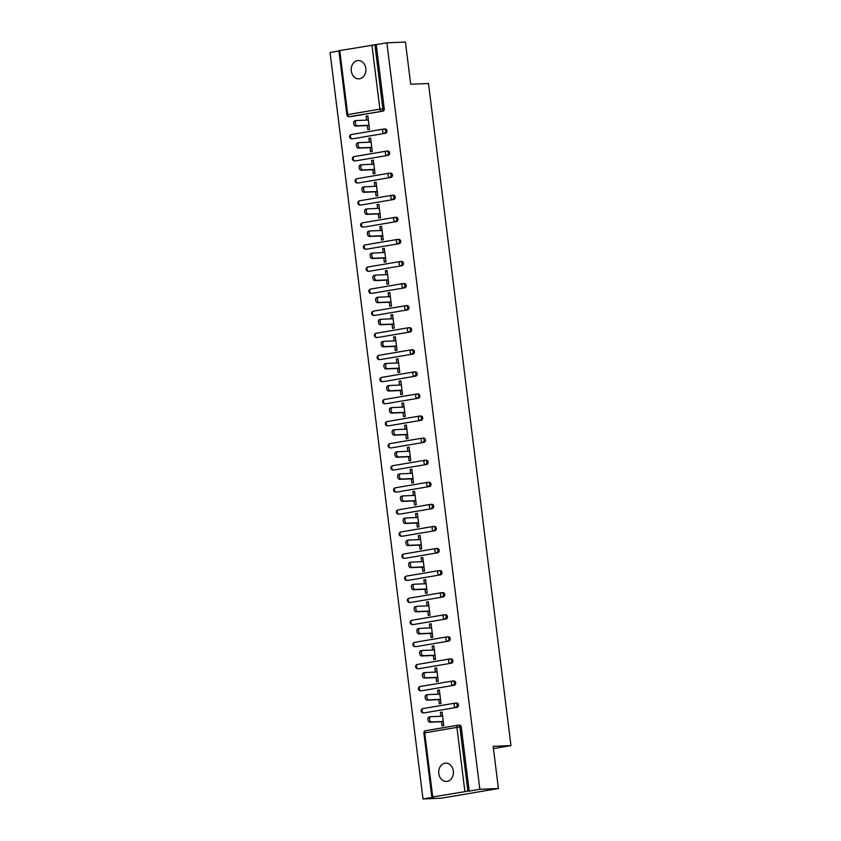 <?xml version="1.0" encoding="UTF-8"?>
<svg xmlns="http://www.w3.org/2000/svg" width="841" height="841" viewBox="0 0 841 841"><rect width="100%" height="100%" fill="white"/><g stroke="black" fill="none" stroke-linecap="round" stroke-linejoin="round"><path stroke-width="1.26" d="M351.286 70.938A9.146 7.359 -92.4 0 0 358.939 78.833A9.146 7.359 -92.4 0 0 365.835 68.468A9.146 7.359 -92.4 0 0 358.182 60.563A9.146 7.359 -92.4 0 0 351.286 70.938M438.802 773.531A9.146 7.359 -92.4 0 0 446.455 781.426A9.146 7.359 -92.4 0 0 453.352 771.06A9.146 7.359 -92.4 0 0 445.688 763.155A9.146 7.359 -92.4 0 0 438.802 773.531M339.743 50.492L347.732 114.607L346.87 114.828L338.891 50.712L386.881 42.828L405.436 42.05L410.692 84.226L428.49 83.49L510.96 745.599L493.162 746.345L498.419 788.522L441.578 798.172L423.012 798.95L433.641 797.142L431.864 797.173L423.875 733.058L424.737 732.847L432.726 796.963L431.864 797.173M338.923 50.975L330.04 52.478L423.012 798.95M493.446 748.574L510.96 745.599M458.261 725.194L459.27 725.152A2.145 1.724 87.6 0 1 461.236 726.981L459.88 727.034L467.869 791.16L432.726 796.963M461.236 726.981L469.225 791.097L479.854 789.289L498.419 788.522M467.869 791.16L469.225 791.097M386.881 42.828L479.854 789.289M442.114 712.316L440.379 712.39L442.093 712.096L443.764 725.541L442.061 725.836L441.546 721.725M440.379 712.39L440.863 716.269M376.242 44.626L384.232 108.741A2.145 1.724 87.6 0 1 382.792 111.159L350.623 116.626A2.145 1.724 87.6 0 1 350.266 116.636M384.011 129.03L385.01 128.988A2.145 1.724 87.6 0 1 385.546 133.235L353.367 138.702A2.145 1.724 87.6 0 1 353.02 138.723M386.755 151.117L387.764 151.075A2.145 1.724 87.6 0 1 388.29 155.322L356.121 160.789A2.145 1.724 87.6 0 1 355.775 160.799M389.509 173.193L390.518 173.151A2.145 1.724 87.6 0 1 391.044 177.398L358.876 182.865A2.145 1.724 87.6 0 1 358.518 182.875M392.263 195.27L393.262 195.228A2.145 1.724 87.6 0 1 393.798 199.475L361.619 204.941A2.145 1.724 87.6 0 1 361.273 204.962M395.007 217.356L396.016 217.314A2.145 1.724 87.6 0 1 396.542 221.561L364.374 227.028A2.145 1.724 87.6 0 1 364.016 227.038M397.761 239.433L398.76 239.391A2.145 1.724 87.6 0 1 399.296 243.638L367.118 249.104A2.145 1.724 87.6 0 1 366.771 249.115M400.505 261.509L401.514 261.467A2.145 1.724 87.6 0 1 402.04 265.714L369.872 271.18A2.145 1.724 87.6 0 1 369.525 271.201M403.26 283.596L404.269 283.554A2.145 1.724 87.6 0 1 404.794 287.801L372.626 293.267A2.145 1.724 87.6 0 1 372.269 293.278M406.014 305.672L407.012 305.63A2.145 1.724 87.6 0 1 407.549 309.877L375.37 315.343A2.145 1.724 87.6 0 1 375.023 315.354M408.758 327.748L409.767 327.717A2.145 1.724 87.6 0 1 410.292 331.953L378.124 337.42A2.145 1.724 87.6 0 1 377.777 337.441M411.512 349.835L412.521 349.793A2.145 1.724 87.6 0 1 413.047 354.04L380.878 359.506A2.145 1.724 87.6 0 1 380.521 359.517M414.266 371.911L415.265 371.869A2.145 1.724 87.6 0 1 415.79 376.116L383.622 381.583A2.145 1.724 87.6 0 1 383.275 381.593M417.01 393.998L418.019 393.956A2.145 1.724 87.6 0 1 418.545 398.192L386.376 403.659A2.145 1.724 87.6 0 1 386.019 403.68M419.764 416.074L420.763 416.032A2.145 1.724 87.6 0 1 421.299 420.279L389.12 425.746A2.145 1.724 87.6 0 1 388.773 425.756M422.508 438.15L423.517 438.108A2.145 1.724 87.6 0 1 424.043 442.355L391.874 447.822A2.145 1.724 87.6 0 1 391.528 447.832M425.262 460.237L426.271 460.195A2.145 1.724 87.6 0 1 426.797 464.432L394.629 469.898A2.145 1.724 87.6 0 1 394.271 469.919M428.016 482.314L429.015 482.271A2.145 1.724 87.6 0 1 429.551 486.519L397.373 491.985A2.145 1.724 87.6 0 1 397.026 491.996M430.76 504.39L431.769 504.348A2.145 1.724 87.6 0 1 432.295 508.595L400.127 514.061A2.145 1.724 87.6 0 1 399.769 514.082M433.514 526.477L434.513 526.434A2.145 1.724 87.6 0 1 435.049 530.671L402.871 536.138A2.145 1.724 87.6 0 1 402.524 536.159M436.258 548.553L437.267 548.511A2.145 1.724 87.6 0 1 437.793 552.758L405.625 558.224A2.145 1.724 87.6 0 1 405.278 558.235M439.013 570.629L440.022 570.587A2.145 1.724 87.6 0 1 440.547 574.834L408.379 580.301A2.145 1.724 87.6 0 1 408.022 580.322M441.767 592.716L442.765 592.674A2.145 1.724 87.6 0 1 443.302 596.921L411.123 602.377A2.145 1.724 87.6 0 1 410.776 602.398M444.511 614.792L445.52 614.75A2.145 1.724 87.6 0 1 446.045 618.997L413.877 624.464A2.145 1.724 87.6 0 1 413.52 624.474M447.265 636.868L448.264 636.826A2.145 1.724 87.6 0 1 448.8 641.073L416.621 646.54A2.145 1.724 87.6 0 1 416.274 646.561M450.019 658.955L451.018 658.913A2.145 1.724 87.6 0 1 451.543 663.16L419.375 668.627A2.145 1.724 87.6 0 1 419.028 668.637M452.763 681.031L453.772 680.989A2.145 1.724 87.6 0 1 454.298 685.236L422.129 690.703A2.145 1.724 87.6 0 1 421.772 690.713M455.517 703.108L456.516 703.065A2.145 1.724 87.6 0 1 457.052 707.313L424.873 712.779A2.145 1.724 87.6 0 1 424.526 712.8M438.792 699.649L439.307 703.749L441.01 703.465L439.338 690.019L437.635 690.303L438.119 694.193M436.048 677.573L436.553 681.673L438.266 681.378L436.584 667.933L434.881 668.227L435.365 672.117M433.294 655.486L433.809 659.596L435.512 659.302L433.84 645.856L432.137 646.151L432.621 650.03M430.55 633.41L431.055 637.51L432.758 637.226L431.086 623.78L429.383 624.064L429.867 627.954M427.796 611.333L428.311 615.433L430.014 615.139L428.342 601.693L426.629 601.988L427.112 605.877M425.041 589.247L425.557 593.357L427.26 593.063L425.588 579.617L423.885 579.912L424.369 583.791M422.298 567.17L422.802 571.27L424.516 570.986L422.834 557.541L421.131 557.825L421.614 561.714M419.543 545.094L420.058 549.194L421.762 548.9L420.09 535.454L418.376 535.749L418.871 539.638M416.8 523.007L417.304 527.118L419.007 526.823L417.336 513.378L415.633 513.672L416.116 517.551M414.045 500.931L414.56 505.031L416.263 504.747L414.581 491.302L412.878 491.586L413.362 495.475M411.291 478.855L411.806 482.955L413.509 482.66L411.838 469.215L410.135 469.509L410.618 473.399M408.547 456.768L409.052 460.879L410.765 460.584L409.083 447.139L407.38 447.433L407.864 451.312M405.793 434.692L406.308 438.792L408.011 438.508L406.34 425.062L404.626 425.346L405.11 429.236M403.039 412.605L403.554 416.715L405.257 416.421L403.585 402.976L401.882 403.27L402.366 407.16M400.295 390.529L400.81 394.639L402.513 394.345L400.831 380.899L399.128 381.194L399.612 385.073M397.541 368.453L398.056 372.552L399.759 372.269L398.087 358.823L396.384 359.107L396.868 362.997M394.797 346.366L395.302 350.476L397.005 350.182L395.333 336.736L393.63 337.031L394.114 340.92M392.043 324.29L392.558 328.4L394.261 328.106L392.589 314.66L390.876 314.955L391.359 318.834M389.288 302.213L389.804 306.313L391.507 306.029L389.835 292.584L388.132 292.868L388.616 296.757M386.545 280.127L387.049 284.237L388.763 283.943L387.081 270.497L385.378 270.791L385.861 274.681M383.79 258.05L384.305 262.161L386.008 261.866L384.337 248.421L382.634 248.705L383.118 252.594M381.047 235.974L381.551 240.074L383.254 239.79L381.583 226.345L379.88 226.628L380.363 230.518M378.292 213.887L378.807 217.998L380.51 217.703L378.839 204.258L377.125 204.552L377.609 208.442M375.538 191.811L376.053 195.921L377.756 195.627L376.085 182.182L374.382 182.465L374.865 186.355M372.794 169.735L373.299 173.835L375.012 173.551L373.33 160.105L371.627 160.389L372.111 164.279M370.04 147.648L370.555 151.758L372.258 151.464L370.587 138.019L368.873 138.313L369.367 142.203M367.296 125.572L367.801 129.672L369.504 129.388L367.832 115.942L366.129 116.226L366.613 120.116M437.635 690.303L439.37 690.23M434.881 668.227L436.616 668.153M432.137 646.151L433.861 646.077M429.383 624.064L431.118 623.99M426.629 601.988L428.363 601.914M423.885 579.912L425.609 579.838M421.131 557.825L422.865 557.751M418.376 535.749L420.111 535.675M415.633 513.672L417.367 513.599M412.878 491.586L414.613 491.512M410.135 469.509L411.859 469.436M407.38 447.433L409.115 447.359M404.626 425.346L406.361 425.273M401.882 403.27L403.617 403.196M399.128 381.194L400.863 381.12M396.384 359.107L398.108 359.033M393.63 337.031L395.365 336.957M390.876 314.955L392.61 314.881M388.132 292.868L389.867 292.794M385.378 270.791L387.112 270.718M382.634 248.705L384.358 248.642M379.88 226.628L381.614 226.555M377.125 204.552L378.86 204.479M374.382 182.465L376.106 182.402M371.627 160.389L373.362 160.316M368.873 138.313L370.608 138.239M366.129 116.226L367.864 116.163M442.597 716.206L430.855 716.69A2.639 1.566 80.4 0 0 430.739 716.7A2.639 1.566 80.4 0 0 429.635 719.476A2.639 1.566 80.4 0 0 431.517 721.925L443.249 721.441M431.517 721.925L429.804 722.219A2.639 1.566 -99.6 0 1 427.922 719.759A2.639 1.566 -99.6 0 1 429.036 716.995A2.639 1.566 -99.6 0 1 429.152 716.984L430.634 716.732M429.804 722.219L443.281 721.652M439.854 694.119L428.111 694.613A2.639 1.566 80.4 0 0 427.995 694.624A2.639 1.566 80.4 0 0 426.881 697.389A2.639 1.566 80.4 0 0 428.763 699.849L440.505 699.355M428.763 699.849L427.06 700.143A2.639 1.566 -99.6 0 1 425.178 697.683A2.639 1.566 -99.6 0 1 426.292 694.918A2.639 1.566 -99.6 0 1 426.408 694.897L427.88 694.655M427.06 700.143L440.526 699.575M437.099 672.043L425.357 672.527A2.639 1.566 80.4 0 0 425.241 672.548A2.639 1.566 80.4 0 0 424.127 675.312A2.639 1.566 80.4 0 0 426.009 677.772L437.751 677.278M426.009 677.772L424.306 678.056A2.639 1.566 -99.6 0 1 422.424 675.607A2.639 1.566 -99.6 0 1 423.538 672.832A2.639 1.566 -99.6 0 1 423.654 672.821L425.125 672.569M424.306 678.056L437.783 677.499M434.345 649.967L422.613 650.45A2.639 1.566 80.4 0 0 422.497 650.461A2.639 1.566 80.4 0 0 421.383 653.236A2.639 1.566 80.4 0 0 423.265 655.686L434.997 655.202M423.265 655.686L421.562 655.98A2.639 1.566 -99.6 0 1 419.68 653.52A2.639 1.566 -99.6 0 1 420.784 650.755A2.639 1.566 -99.6 0 1 420.899 650.745L422.382 650.492M421.562 655.98L435.028 655.412M431.601 627.88L419.859 628.374A2.639 1.566 80.4 0 0 419.743 628.385A2.639 1.566 80.4 0 0 418.629 631.149A2.639 1.566 80.4 0 0 420.511 633.609L432.253 633.115M420.511 633.609L418.807 633.893A2.639 1.566 -99.6 0 1 416.926 631.444A2.639 1.566 -99.6 0 1 418.04 628.669A2.639 1.566 -99.6 0 1 418.156 628.658L419.627 628.406M418.807 633.893L432.274 633.336M428.847 605.804L417.104 606.287A2.639 1.566 80.4 0 0 416.989 606.308A2.639 1.566 80.4 0 0 415.885 609.073A2.639 1.566 80.4 0 0 417.756 611.533L429.499 611.039M417.756 611.533L416.053 611.817A2.639 1.566 -99.6 0 1 414.171 609.368A2.639 1.566 -99.6 0 1 415.286 606.592A2.639 1.566 -99.6 0 1 415.401 606.582L416.873 606.329M416.053 611.817L429.53 611.26M426.103 583.728L414.361 584.211A2.639 1.566 80.4 0 0 414.245 584.222A2.639 1.566 80.4 0 0 413.131 586.997A2.639 1.566 80.4 0 0 415.012 589.446L426.755 588.963M415.012 589.446L413.309 589.741A2.639 1.566 -99.6 0 1 411.428 587.281A2.639 1.566 -99.6 0 1 412.542 584.516A2.639 1.566 -99.6 0 1 412.658 584.506L414.129 584.253M413.309 589.741L426.776 589.173M423.349 561.641L411.606 562.135A2.639 1.566 80.4 0 0 411.491 562.145A2.639 1.566 80.4 0 0 410.376 564.91A2.639 1.566 80.4 0 0 412.258 567.37L424.001 566.876M412.258 567.37L410.555 567.654A2.639 1.566 -99.6 0 1 408.673 565.205A2.639 1.566 -99.6 0 1 409.788 562.429A2.639 1.566 -99.6 0 1 409.903 562.419L411.375 562.166M410.555 567.654L424.032 567.097M420.595 539.565L408.863 540.048A2.639 1.566 80.4 0 0 408.747 540.069A2.639 1.566 80.4 0 0 407.633 542.834A2.639 1.566 80.4 0 0 409.514 545.294L421.246 544.8M409.514 545.294L407.801 545.578A2.639 1.566 -99.6 0 1 405.93 543.128A2.639 1.566 -99.6 0 1 407.033 540.353A2.639 1.566 -99.6 0 1 407.149 540.342L408.631 540.09M407.801 545.578L421.278 545.021M417.851 517.478L406.108 517.972A2.639 1.566 80.4 0 0 405.993 517.982A2.639 1.566 80.4 0 0 404.878 520.758A2.639 1.566 80.4 0 0 406.76 523.207L418.503 522.724M406.76 523.207L405.057 523.501A2.639 1.566 -99.6 0 1 403.175 521.042A2.639 1.566 -99.6 0 1 404.29 518.277A2.639 1.566 -99.6 0 1 404.405 518.266L405.877 518.014M405.057 523.501L418.524 522.934M415.097 495.402L403.354 495.896A2.639 1.566 80.4 0 0 403.238 495.906A2.639 1.566 80.4 0 0 402.135 498.671A2.639 1.566 80.4 0 0 404.006 501.131L415.748 500.637M404.006 501.131L402.303 501.415A2.639 1.566 -99.6 0 1 400.421 498.965A2.639 1.566 -99.6 0 1 401.535 496.19A2.639 1.566 -99.6 0 1 401.651 496.179L403.123 495.927M402.303 501.415L415.78 500.858M412.342 473.325L400.61 473.809A2.639 1.566 80.4 0 0 400.495 473.83A2.639 1.566 80.4 0 0 399.38 476.595A2.639 1.566 80.4 0 0 401.262 479.055L413.005 478.561M401.262 479.055L399.559 479.338A2.639 1.566 -99.6 0 1 397.677 476.889A2.639 1.566 -99.6 0 1 398.781 474.114A2.639 1.566 -99.6 0 1 398.907 474.103L400.379 473.851M399.559 479.338L413.026 478.781M409.599 451.239L397.856 451.733A2.639 1.566 80.4 0 0 397.74 451.743A2.639 1.566 80.4 0 0 396.626 454.518A2.639 1.566 80.4 0 0 398.508 456.968L410.25 456.484M398.508 456.968L396.805 457.262A2.639 1.566 -99.6 0 1 394.923 454.802A2.639 1.566 -99.6 0 1 396.037 452.038A2.639 1.566 -99.6 0 1 396.153 452.027L397.625 451.775M396.805 457.262L410.271 456.695M406.844 429.162L395.112 429.656A2.639 1.566 80.4 0 0 394.986 429.667A2.639 1.566 80.4 0 0 393.882 432.432A2.639 1.566 80.4 0 0 395.764 434.892L407.496 434.398M395.764 434.892L394.051 435.175A2.639 1.566 -99.6 0 1 392.169 432.726A2.639 1.566 -99.6 0 1 393.283 429.951A2.639 1.566 -99.6 0 1 393.399 429.94L394.881 429.688M394.051 435.175L407.528 434.618M404.101 407.086L392.358 407.57A2.639 1.566 80.4 0 0 392.242 407.591A2.639 1.566 80.4 0 0 391.128 410.355A2.639 1.566 80.4 0 0 393.01 412.805L404.752 412.321M393.01 412.805L391.307 413.099A2.639 1.566 -99.6 0 1 389.425 410.65A2.639 1.566 -99.6 0 1 390.539 407.874A2.639 1.566 -99.6 0 1 390.655 407.864L392.127 407.612M391.307 413.099L404.773 412.542M401.346 384.999L389.604 385.493A2.639 1.566 80.4 0 0 389.488 385.504A2.639 1.566 80.4 0 0 388.374 388.279A2.639 1.566 80.4 0 0 390.256 390.729L401.998 390.245M390.256 390.729L388.553 391.023A2.639 1.566 -99.6 0 1 386.671 388.563A2.639 1.566 -99.6 0 1 387.785 385.798A2.639 1.566 -99.6 0 1 387.901 385.788L389.372 385.535M388.553 391.023L402.03 390.455M398.592 362.923L386.86 363.417A2.639 1.566 80.4 0 0 386.744 363.428A2.639 1.566 80.4 0 0 385.63 366.192A2.639 1.566 80.4 0 0 387.512 368.652L399.244 368.158M387.512 368.652L385.809 368.936A2.639 1.566 -99.6 0 1 383.927 366.487A2.639 1.566 -99.6 0 1 385.031 363.711A2.639 1.566 -99.6 0 1 385.157 363.701L386.629 363.449M385.809 368.936L399.275 368.379M395.848 340.847L384.106 341.33A2.639 1.566 80.4 0 0 383.99 341.341A2.639 1.566 80.4 0 0 382.876 344.116A2.639 1.566 80.4 0 0 384.757 346.566L396.5 346.082M384.757 346.566L383.054 346.86A2.639 1.566 -99.6 0 1 381.173 344.411A2.639 1.566 -99.6 0 1 382.287 341.635A2.639 1.566 -99.6 0 1 382.403 341.625L383.874 341.372M383.054 346.86L396.521 346.303M393.094 318.76L381.351 319.254A2.639 1.566 80.4 0 0 381.236 319.265A2.639 1.566 80.4 0 0 380.132 322.04A2.639 1.566 80.4 0 0 382.014 324.489L393.746 324.006M382.014 324.489L380.3 324.784A2.639 1.566 -99.6 0 1 378.418 322.324A2.639 1.566 -99.6 0 1 379.533 319.559A2.639 1.566 -99.6 0 1 379.648 319.548L381.131 319.296M380.3 324.784L393.777 324.216M390.35 296.684L378.608 297.178A2.639 1.566 80.4 0 0 378.492 297.188A2.639 1.566 80.4 0 0 377.378 299.953A2.639 1.566 80.4 0 0 379.259 302.413L391.002 301.919M379.259 302.413L377.556 302.697A2.639 1.566 -99.6 0 1 375.675 300.248A2.639 1.566 -99.6 0 1 376.789 297.472A2.639 1.566 -99.6 0 1 376.905 297.462L378.376 297.209M377.556 302.697L391.023 302.14M387.596 274.608L375.853 275.091A2.639 1.566 80.4 0 0 375.738 275.102A2.639 1.566 80.4 0 0 374.623 277.877A2.639 1.566 80.4 0 0 376.505 280.326L388.248 279.843M376.505 280.326L374.802 280.621A2.639 1.566 -99.6 0 1 372.92 278.161A2.639 1.566 -99.6 0 1 374.035 275.396A2.639 1.566 -99.6 0 1 374.15 275.385L375.622 275.133M374.802 280.621L388.279 280.064M384.842 252.521L373.11 253.015A2.639 1.566 80.4 0 0 372.994 253.025A2.639 1.566 80.4 0 0 371.88 255.801A2.639 1.566 80.4 0 0 373.761 258.25L385.493 257.767M373.761 258.25L372.048 258.544A2.639 1.566 -99.6 0 1 370.177 256.084A2.639 1.566 -99.6 0 1 371.28 253.32A2.639 1.566 -99.6 0 1 371.396 253.309L372.878 253.057M372.048 258.544L385.525 257.977M382.098 230.445L370.355 230.939A2.639 1.566 80.4 0 0 370.24 230.949A2.639 1.566 80.4 0 0 369.125 233.714A2.639 1.566 80.4 0 0 371.007 236.174L382.75 235.68M371.007 236.174L369.304 236.458A2.639 1.566 -99.6 0 1 367.422 234.008A2.639 1.566 -99.6 0 1 368.537 231.233A2.639 1.566 -99.6 0 1 368.652 231.222L370.124 230.97M369.304 236.458L382.771 235.901M379.344 208.368L367.601 208.852A2.639 1.566 80.4 0 0 367.485 208.862A2.639 1.566 80.4 0 0 366.382 211.638A2.639 1.566 80.4 0 0 368.253 214.087L379.995 213.603M368.253 214.087L366.55 214.381A2.639 1.566 -99.6 0 1 364.668 211.921A2.639 1.566 -99.6 0 1 365.782 209.157A2.639 1.566 -99.6 0 1 365.898 209.146L367.37 208.894M366.55 214.381L380.027 213.824M376.6 186.281L364.857 186.776A2.639 1.566 80.4 0 0 364.742 186.786A2.639 1.566 80.4 0 0 363.627 189.561A2.639 1.566 80.4 0 0 365.509 192.011L377.252 191.527M365.509 192.011L363.806 192.305A2.639 1.566 -99.6 0 1 361.924 189.845A2.639 1.566 -99.6 0 1 363.039 187.08A2.639 1.566 -99.6 0 1 363.154 187.059L364.626 186.818M363.806 192.305L377.273 191.737M373.846 164.205L362.103 164.699A2.639 1.566 80.4 0 0 361.987 164.71A2.639 1.566 80.4 0 0 360.873 167.475A2.639 1.566 80.4 0 0 362.755 169.935L374.497 169.44M362.755 169.935L361.052 170.218A2.639 1.566 -99.6 0 1 359.17 167.769A2.639 1.566 -99.6 0 1 360.284 164.994A2.639 1.566 -99.6 0 1 360.4 164.983L361.872 164.731M361.052 170.218L374.529 169.661M371.091 142.129L359.359 142.613A2.639 1.566 80.4 0 0 359.233 142.623A2.639 1.566 80.4 0 0 358.129 145.398A2.639 1.566 80.4 0 0 360.011 147.848L371.743 147.364M360.011 147.848L358.298 148.142A2.639 1.566 -99.6 0 1 356.426 145.682A2.639 1.566 -99.6 0 1 357.53 142.917A2.639 1.566 -99.6 0 1 357.646 142.907L359.128 142.655M358.298 148.142L371.775 147.585M368.347 120.042L356.605 120.536A2.639 1.566 80.4 0 0 356.489 120.547A2.639 1.566 80.4 0 0 355.375 123.322A2.639 1.566 80.4 0 0 357.257 125.772L368.999 125.277M357.257 125.772L355.554 126.066A2.639 1.566 -99.6 0 1 353.672 123.606A2.639 1.566 -99.6 0 1 354.786 120.841A2.639 1.566 -99.6 0 1 354.902 120.82L356.374 120.578M355.554 126.066L369.02 125.498M464.894 791.497L456.905 727.381L424.737 732.847A2.145 1.262 -99.6 0 1 425.651 730.682A2.145 1.262 -99.6 0 1 425.746 730.671L457.725 725.236M459.449 725.131L458.093 725.184A2.145 1.724 -92.4 0 1 459.88 727.034L456.905 727.381A2.145 1.262 -99.6 0 1 457.819 725.215A2.145 1.262 -99.6 0 1 457.914 725.205A2.145 1.724 -92.4 0 1 458.093 725.184A2.145 2.145 0 0 0 457.819 725.215L425.651 730.682A2.145 2.145 0 0 0 423.875 733.058M382.792 111.159L349.267 116.678A2.145 1.262 80.4 0 1 347.732 114.607L379.901 109.141L371.911 45.025M374.886 44.689L382.876 108.804L384.232 108.741M379.901 109.141L382.876 108.804A2.145 1.724 87.6 0 1 381.436 111.212A2.145 1.262 80.4 0 1 379.901 109.141M457.052 707.313L424.873 712.779M424.705 712.8L423.349 712.853A2.145 1.724 -92.4 0 0 423.517 712.842A2.145 1.262 80.4 0 1 421.982 710.771A2.145 1.262 -99.6 0 1 422.897 708.606A2.145 1.262 -99.6 0 1 422.991 708.595L454.981 703.16M456.695 703.055L455.338 703.108A2.145 2.145 0 0 0 455.065 703.139A2.145 1.262 -99.6 0 0 454.161 705.305A2.145 1.262 80.4 0 0 455.696 707.376A2.145 1.724 87.6 0 0 457.136 704.958A2.145 1.724 -92.4 0 0 455.16 703.129A2.145 1.262 -99.6 0 0 455.065 703.139L422.897 708.606A2.145 2.145 0 0 0 421.131 710.981A2.145 2.145 0 0 0 423.349 712.853M454.298 685.236L422.129 690.703M421.951 690.724L420.595 690.776A2.145 1.724 -92.4 0 0 420.773 690.755A2.145 1.262 80.4 0 1 419.239 688.684A2.145 1.262 -99.6 0 1 420.143 686.519A2.145 1.262 -99.6 0 1 420.237 686.508L452.227 681.073M451.543 663.16L419.375 668.627M419.196 668.637L417.84 668.7A2.145 1.724 -92.4 0 0 418.019 668.679A2.145 1.262 80.4 0 1 416.484 666.608A2.145 1.262 -99.6 0 1 417.399 664.443A2.145 1.262 -99.6 0 1 417.493 664.432L449.472 658.997M448.8 641.073L416.621 646.54M416.453 646.561L415.097 646.613A2.145 1.724 -92.4 0 0 415.265 646.603A2.145 1.262 80.4 0 1 413.73 644.532A2.145 1.262 -99.6 0 1 414.645 642.366A2.145 1.262 -99.6 0 1 414.739 642.356L446.729 636.921M446.045 618.997L413.877 624.464M413.698 624.485L412.342 624.537A2.145 1.724 -92.4 0 0 412.521 624.516A2.145 1.262 80.4 0 1 410.986 622.445A2.145 1.262 -99.6 0 1 411.901 620.28A2.145 1.262 -99.6 0 1 411.995 620.269L443.974 614.834M443.302 596.921L411.123 602.377M410.955 602.398L409.599 602.461A2.145 1.724 -92.4 0 0 409.767 602.44A2.145 1.262 80.4 0 1 408.232 600.369A2.145 1.262 -99.6 0 1 409.147 598.203A2.145 1.262 -99.6 0 1 409.241 598.193L441.22 592.758M440.547 574.834L408.379 580.301M408.2 580.322L406.844 580.374A2.145 1.724 -92.4 0 0 407.023 580.364A2.145 1.262 80.4 0 1 405.488 578.293A2.145 1.262 -99.6 0 1 406.392 576.127A2.145 1.262 -99.6 0 1 406.487 576.117L438.476 570.682M437.793 552.758L405.625 558.224M405.446 558.245L404.09 558.298A2.145 1.724 -92.4 0 0 404.269 558.277A2.145 1.262 80.4 0 1 402.734 556.206A2.145 1.262 -99.6 0 1 403.648 554.04A2.145 1.262 -99.6 0 1 403.743 554.03L435.722 548.595M435.049 530.671L402.871 536.138M402.702 536.159L401.346 536.222A2.145 1.724 -92.4 0 0 401.514 536.201A2.145 1.262 80.4 0 1 399.98 534.13A2.145 1.262 -99.6 0 1 400.894 531.964A2.145 1.262 -99.6 0 1 400.989 531.954L432.978 526.519M432.295 508.595L400.127 514.061M399.948 514.082L398.592 514.135A2.145 1.724 -92.4 0 0 398.771 514.114A2.145 1.262 80.4 0 1 397.236 512.053A2.145 1.262 -99.6 0 1 398.15 509.888A2.145 1.262 -99.6 0 1 398.245 509.877L430.224 504.442M429.551 486.519L397.373 491.985M397.204 492.006L395.848 492.059A2.145 1.724 -92.4 0 0 396.016 492.038A2.145 1.262 80.4 0 1 394.482 489.967A2.145 1.262 -99.6 0 1 395.396 487.801A2.145 1.262 -99.6 0 1 395.491 487.791L427.47 482.356M426.797 464.432L394.629 469.898M394.45 469.919L393.094 469.982A2.145 1.724 -92.4 0 0 393.273 469.961A2.145 1.262 80.4 0 1 391.727 467.89A2.145 1.262 -99.6 0 1 392.642 465.725A2.145 1.262 -99.6 0 1 392.736 465.714L424.726 460.279M424.043 442.355L391.874 447.822M391.696 447.843L390.34 447.896A2.145 1.724 -92.4 0 0 390.518 447.875A2.145 1.262 80.4 0 1 388.984 445.814A2.145 1.262 -99.6 0 1 389.898 443.638A2.145 1.262 -99.6 0 1 389.993 443.638L421.972 438.203M421.299 420.279L389.12 425.746M388.952 425.767L387.596 425.819A2.145 1.724 -92.4 0 0 387.764 425.798A2.145 1.262 80.4 0 1 386.229 423.727A2.145 1.262 -99.6 0 1 387.144 421.562A2.145 1.262 -99.6 0 1 387.238 421.551L419.228 416.116M418.545 398.192L386.376 403.659M386.198 403.68L384.842 403.743A2.145 1.724 -92.4 0 0 385.02 403.722A2.145 1.262 80.4 0 1 383.485 401.651A2.145 1.262 -99.6 0 1 384.39 399.486A2.145 1.262 -99.6 0 1 384.484 399.475L416.474 394.04M415.79 376.116L383.622 381.583M383.443 381.604L382.087 381.656A2.145 1.724 -92.4 0 0 382.266 381.635A2.145 1.262 80.4 0 1 380.731 379.575A2.145 1.262 -99.6 0 1 381.646 377.399A2.145 1.262 -99.6 0 1 381.74 377.399L413.719 371.964M413.047 354.04L380.878 359.506M380.7 359.517L379.344 359.58A2.145 1.724 -92.4 0 0 379.522 359.559A2.145 1.262 80.4 0 1 377.977 357.488A2.145 1.262 -99.6 0 1 378.892 355.322A2.145 1.262 -99.6 0 1 378.986 355.312L410.976 349.877M410.292 331.953L378.124 337.42M377.945 337.441L376.589 337.504A2.145 1.724 -92.4 0 0 376.768 337.483A2.145 1.262 80.4 0 1 375.233 335.412A2.145 1.262 -99.6 0 1 376.148 333.246A2.145 1.262 -99.6 0 1 376.242 333.236L408.221 327.801M407.549 309.877L375.37 315.343M375.202 315.364L373.846 315.417A2.145 1.724 -92.4 0 0 374.014 315.396A2.145 1.262 80.4 0 1 372.479 313.325A2.145 1.262 -99.6 0 1 373.393 311.159A2.145 1.262 -99.6 0 1 373.488 311.149L405.478 305.725M404.794 287.801L372.626 293.267M372.447 293.278L371.091 293.341A2.145 1.724 -92.4 0 0 371.27 293.32A2.145 1.262 80.4 0 1 369.735 291.249A2.145 1.262 -99.6 0 1 370.639 289.083A2.145 1.262 -99.6 0 1 370.734 289.073L402.723 283.638M402.04 265.714L369.872 271.18M369.693 271.201L368.337 271.254A2.145 1.724 -92.4 0 0 368.516 271.244A2.145 1.262 80.4 0 1 366.981 269.173A2.145 1.262 -99.6 0 1 367.895 267.007A2.145 1.262 -99.6 0 1 367.99 266.996L399.969 261.562M399.296 243.638L367.118 249.104M366.949 249.125L365.593 249.178A2.145 1.724 -92.4 0 0 365.761 249.157A2.145 1.262 80.4 0 1 364.227 247.086A2.145 1.262 -99.6 0 1 365.141 244.92A2.145 1.262 -99.6 0 1 365.236 244.91L397.225 239.485M396.542 221.561L364.374 227.028M364.195 227.038L362.839 227.102A2.145 1.724 -92.4 0 0 363.018 227.081A2.145 1.262 80.4 0 1 361.483 225.01A2.145 1.262 -99.6 0 1 362.397 222.844A2.145 1.262 -99.6 0 1 362.492 222.833L394.471 217.399M393.798 199.475L361.619 204.941M361.451 204.962L360.095 205.015A2.145 1.724 -92.4 0 0 360.263 205.004A2.145 1.262 80.4 0 1 358.729 202.933A2.145 1.262 -99.6 0 1 359.643 200.768A2.145 1.262 -99.6 0 1 359.738 200.757L391.717 195.322M391.044 177.398L358.876 182.865M358.697 182.886L357.341 182.939A2.145 1.724 -92.4 0 0 357.52 182.917A2.145 1.262 80.4 0 1 355.985 180.847A2.145 1.262 -99.6 0 1 356.889 178.681A2.145 1.262 -99.6 0 1 356.983 178.67L388.973 173.246M388.29 155.322L356.121 160.789M355.943 160.799L354.587 160.862A2.145 1.724 -92.4 0 0 354.765 160.841A2.145 1.262 80.4 0 1 353.231 158.77A2.145 1.262 -99.6 0 1 354.145 156.605A2.145 1.262 -99.6 0 1 354.24 156.594L386.219 151.159M385.546 133.235L353.367 138.702M353.199 138.723L351.843 138.776A2.145 1.724 -92.4 0 0 352.011 138.765A2.145 1.262 80.4 0 1 350.476 136.694A2.145 1.262 -99.6 0 1 351.391 134.528A2.145 1.262 -99.6 0 1 351.485 134.518L383.475 129.083M350.445 116.647L349.089 116.699A2.145 1.724 -92.4 0 0 349.267 116.678L350.623 116.626M453.94 680.968L452.584 681.031A2.145 2.145 0 0 0 452.321 681.052A2.145 1.262 -99.6 0 0 451.407 683.218A2.145 1.262 80.4 0 0 452.942 685.289A2.145 1.724 87.6 0 0 454.382 682.881A2.145 1.724 -92.4 0 0 452.416 681.042A2.145 1.262 -99.6 0 0 452.321 681.052L420.143 686.519A2.145 2.145 0 0 0 418.376 688.895A2.145 2.145 0 0 0 420.595 690.776M451.197 658.892L449.84 658.945A2.145 2.145 0 0 0 449.567 658.976A2.145 1.262 -99.6 0 0 448.652 661.142A2.145 1.262 80.4 0 0 450.187 663.213A2.145 1.724 87.6 0 0 451.628 660.795A2.145 1.724 -92.4 0 0 449.662 658.966A2.145 1.262 -99.6 0 0 449.567 658.976L417.399 664.443A2.145 2.145 0 0 0 415.633 666.818A2.145 2.145 0 0 0 417.84 668.7M448.442 636.816L447.086 636.868A2.145 2.145 0 0 0 446.813 636.9A2.145 1.262 -99.6 0 0 445.909 639.065A2.145 1.262 80.4 0 0 447.444 641.136A2.145 1.724 87.6 0 0 448.884 638.718A2.145 1.724 -92.4 0 0 446.907 636.889A2.145 1.262 -99.6 0 0 446.813 636.9L414.645 642.366A2.145 2.145 0 0 0 412.878 644.742A2.145 2.145 0 0 0 415.097 646.613M445.698 614.729L444.342 614.792A2.145 2.145 0 0 0 444.069 614.813A2.145 1.262 -99.6 0 0 443.154 616.979A2.145 1.262 80.4 0 0 444.689 619.05A2.145 1.724 87.6 0 0 446.129 616.642A2.145 1.724 -92.4 0 0 444.164 614.803A2.145 1.262 -99.6 0 0 444.069 614.813L411.901 620.28A2.145 2.145 0 0 0 410.124 622.655A2.145 2.145 0 0 0 412.342 624.537M442.944 592.653L441.588 592.705A2.145 2.145 0 0 0 441.315 592.737A2.145 1.262 -99.6 0 0 440.4 594.902A2.145 1.262 80.4 0 0 441.945 596.973A2.145 1.724 87.6 0 0 443.386 594.555A2.145 1.724 -92.4 0 0 441.409 592.726A2.145 1.262 -99.6 0 0 441.315 592.737L409.147 598.203A2.145 2.145 0 0 0 407.38 600.579A2.145 2.145 0 0 0 409.599 602.461M440.19 570.576L438.834 570.629A2.145 2.145 0 0 0 438.571 570.661A2.145 1.262 -99.6 0 0 437.656 572.826A2.145 1.262 80.4 0 0 439.191 574.897A2.145 1.724 87.6 0 0 440.631 572.479A2.145 1.724 -92.4 0 0 438.666 570.65A2.145 1.262 -99.6 0 0 438.571 570.661L406.392 576.127A2.145 2.145 0 0 0 404.626 578.503A2.145 2.145 0 0 0 406.844 580.374M437.446 548.49L436.09 548.553A2.145 2.145 0 0 0 435.817 548.574A2.145 1.262 -99.6 0 0 434.902 550.739A2.145 1.262 80.4 0 0 436.437 552.81A2.145 1.724 87.6 0 0 437.877 550.403A2.145 1.724 -92.4 0 0 435.911 548.563A2.145 1.262 -99.6 0 0 435.817 548.574L403.648 554.04A2.145 2.145 0 0 0 401.882 556.416A2.145 2.145 0 0 0 404.09 558.298M434.692 526.413L433.336 526.466A2.145 2.145 0 0 0 433.062 526.498A2.145 1.262 -99.6 0 0 432.158 528.663A2.145 1.262 80.4 0 0 433.693 530.734A2.145 1.724 87.6 0 0 435.133 528.316A2.145 1.724 -92.4 0 0 433.157 526.487A2.145 1.262 -99.6 0 0 433.062 526.498L400.894 531.964A2.145 2.145 0 0 0 399.128 534.34A2.145 2.145 0 0 0 401.346 536.222M431.938 504.327L430.581 504.39A2.145 2.145 0 0 0 430.319 504.421A2.145 1.262 -99.6 0 0 429.404 506.587A2.145 1.262 80.4 0 0 430.939 508.658A2.145 1.724 87.6 0 0 432.379 506.24A2.145 1.724 -92.4 0 0 430.413 504.411A2.145 1.262 -99.6 0 0 430.319 504.421L398.15 509.888A2.145 2.145 0 0 0 396.374 512.264A2.145 2.145 0 0 0 398.592 514.135M429.194 482.25L427.838 482.314A2.145 2.145 0 0 0 427.564 482.335A2.145 1.262 -99.6 0 0 426.65 484.5A2.145 1.262 80.4 0 0 428.195 486.571A2.145 1.724 87.6 0 0 429.635 484.164A2.145 1.724 -92.4 0 0 427.659 482.324A2.145 1.262 -99.6 0 0 427.564 482.335L395.396 487.801A2.145 2.145 0 0 0 393.63 490.177A2.145 2.145 0 0 0 395.848 492.059M426.44 460.174L425.083 460.227A2.145 2.145 0 0 0 424.821 460.258A2.145 1.262 -99.6 0 0 423.906 462.424A2.145 1.262 80.4 0 0 425.441 464.495A2.145 1.724 87.6 0 0 426.881 462.077A2.145 1.724 -92.4 0 0 424.915 460.248A2.145 1.262 -99.6 0 0 424.821 460.258L392.642 465.725A2.145 2.145 0 0 0 390.876 468.101A2.145 2.145 0 0 0 393.094 469.982M423.696 438.087L422.34 438.15A2.145 2.145 0 0 0 422.066 438.182A2.145 1.262 -99.6 0 0 421.152 440.348A2.145 1.262 80.4 0 0 422.687 442.419A2.145 1.724 87.6 0 0 424.127 440.001A2.145 1.724 -92.4 0 0 422.161 438.172A2.145 1.262 -99.6 0 0 422.066 438.182L389.898 443.638A2.145 2.145 0 0 0 388.132 446.024A2.145 2.145 0 0 0 390.34 447.896M420.942 416.011L419.585 416.064A2.145 2.145 0 0 0 419.312 416.095A2.145 1.262 -99.6 0 0 418.408 418.261A2.145 1.262 80.4 0 0 419.943 420.332A2.145 1.724 87.6 0 0 421.383 417.924A2.145 1.724 -92.4 0 0 419.407 416.085A2.145 1.262 -99.6 0 0 419.312 416.095L387.144 421.562A2.145 2.145 0 0 0 385.378 423.938A2.145 2.145 0 0 0 387.596 425.819M418.187 393.935L416.831 393.987A2.145 2.145 0 0 0 416.568 394.019A2.145 1.262 -99.6 0 0 415.654 396.185A2.145 1.262 80.4 0 0 417.189 398.256A2.145 1.724 87.6 0 0 418.629 395.838A2.145 1.724 -92.4 0 0 416.663 394.009A2.145 1.262 -99.6 0 0 416.568 394.019L384.39 399.486A2.145 2.145 0 0 0 382.623 401.861A2.145 2.145 0 0 0 384.842 403.743M415.443 371.848L414.087 371.911A2.145 2.145 0 0 0 413.814 371.943A2.145 1.262 -99.6 0 0 412.899 374.108A2.145 1.262 80.4 0 0 414.434 376.169A2.145 1.724 87.6 0 0 415.885 373.761A2.145 1.724 -92.4 0 0 413.909 371.932A2.145 1.262 -99.6 0 0 413.814 371.943L381.646 377.399A2.145 2.145 0 0 0 379.88 379.785A2.145 2.145 0 0 0 382.087 381.656M412.689 349.772L411.333 349.824A2.145 2.145 0 0 0 411.07 349.856A2.145 1.262 -99.6 0 0 410.156 352.022A2.145 1.262 80.4 0 0 411.691 354.093A2.145 1.724 87.6 0 0 413.131 351.685A2.145 1.724 -92.4 0 0 411.165 349.845A2.145 1.262 -99.6 0 0 411.07 349.856L378.892 355.322A2.145 2.145 0 0 0 377.125 357.698A2.145 2.145 0 0 0 379.344 359.58M409.945 327.696L408.589 327.748A2.145 2.145 0 0 0 408.316 327.78A2.145 1.262 -99.6 0 0 407.401 329.945A2.145 1.262 80.4 0 0 408.936 332.016A2.145 1.724 87.6 0 0 410.376 329.598A2.145 1.724 -92.4 0 0 408.411 327.769A2.145 1.262 -99.6 0 0 408.316 327.78L376.148 333.246A2.145 2.145 0 0 0 374.371 335.622A2.145 2.145 0 0 0 376.589 337.504M407.191 305.609L405.835 305.672A2.145 2.145 0 0 0 405.562 305.693A2.145 1.262 -99.6 0 0 404.658 307.869A2.145 1.262 80.4 0 0 406.192 309.93A2.145 1.724 87.6 0 0 407.633 307.522A2.145 1.724 -92.4 0 0 405.656 305.693A2.145 1.262 -99.6 0 0 405.562 305.693L373.393 311.159A2.145 2.145 0 0 0 371.627 313.546A2.145 2.145 0 0 0 373.846 315.417M404.437 283.533L403.081 283.585A2.145 2.145 0 0 0 402.818 283.617A2.145 1.262 -99.6 0 0 401.903 285.782A2.145 1.262 80.4 0 0 403.438 287.853A2.145 1.724 87.6 0 0 404.878 285.446A2.145 1.724 -92.4 0 0 402.913 283.606A2.145 1.262 -99.6 0 0 402.818 283.617L370.639 289.083A2.145 2.145 0 0 0 368.873 291.459A2.145 2.145 0 0 0 371.091 293.341M401.693 261.456L400.337 261.509A2.145 2.145 0 0 0 400.064 261.54A2.145 1.262 -99.6 0 0 399.149 263.706A2.145 1.262 80.4 0 0 400.684 265.777A2.145 1.724 87.6 0 0 402.124 263.359A2.145 1.724 -92.4 0 0 400.158 261.53A2.145 1.262 -99.6 0 0 400.064 261.54L367.895 267.007A2.145 2.145 0 0 0 366.129 269.383A2.145 2.145 0 0 0 368.337 271.254M398.939 239.37L397.583 239.433A2.145 2.145 0 0 0 397.309 239.454A2.145 1.262 -99.6 0 0 396.405 241.63A2.145 1.262 80.4 0 0 397.94 243.69A2.145 1.724 87.6 0 0 399.38 241.283A2.145 1.724 -92.4 0 0 397.404 239.454A2.145 1.262 -99.6 0 0 397.309 239.454L365.141 244.92A2.145 2.145 0 0 0 363.375 247.307A2.145 2.145 0 0 0 365.593 249.178M396.195 217.293L394.839 217.346A2.145 2.145 0 0 0 394.566 217.377A2.145 1.262 -99.6 0 0 393.651 219.543A2.145 1.262 80.4 0 0 395.186 221.614A2.145 1.724 87.6 0 0 396.626 219.207A2.145 1.724 -92.4 0 0 394.66 217.367A2.145 1.262 -99.6 0 0 394.566 217.377L362.397 222.844A2.145 2.145 0 0 0 360.621 225.22A2.145 2.145 0 0 0 362.839 227.102M393.441 195.217L392.085 195.27A2.145 2.145 0 0 0 391.811 195.301A2.145 1.262 -99.6 0 0 390.897 197.467A2.145 1.262 80.4 0 0 392.442 199.538A2.145 1.724 87.6 0 0 393.882 197.12A2.145 1.724 -92.4 0 0 391.906 195.291A2.145 1.262 -99.6 0 0 391.811 195.301L359.643 200.768A2.145 2.145 0 0 0 357.877 203.144A2.145 2.145 0 0 0 360.095 205.015M390.687 173.13L389.33 173.193A2.145 2.145 0 0 0 389.068 173.214A2.145 1.262 -99.6 0 0 388.153 175.38A2.145 1.262 80.4 0 0 389.688 177.451A2.145 1.724 87.6 0 0 391.128 175.044A2.145 1.724 -92.4 0 0 389.162 173.204A2.145 1.262 -99.6 0 0 389.068 173.214L356.889 178.681A2.145 2.145 0 0 0 355.123 181.067A2.145 2.145 0 0 0 357.341 182.939M387.943 151.054L386.587 151.107A2.145 2.145 0 0 0 386.313 151.138A2.145 1.262 -99.6 0 0 385.399 153.304A2.145 1.262 80.4 0 0 386.934 155.375A2.145 1.724 87.6 0 0 388.374 152.967A2.145 1.724 -92.4 0 0 386.408 151.128A2.145 1.262 -99.6 0 0 386.313 151.138L354.145 156.605A2.145 2.145 0 0 0 352.379 158.981A2.145 2.145 0 0 0 354.587 160.862M385.189 128.978L383.832 129.03A2.145 2.145 0 0 0 383.559 129.062A2.145 1.262 -99.6 0 0 382.655 131.228A2.145 1.262 80.4 0 0 384.19 133.298A2.145 1.724 87.6 0 0 385.63 130.881A2.145 1.724 -92.4 0 0 383.654 129.051A2.145 1.262 -99.6 0 0 383.559 129.062L351.391 134.528A2.145 2.145 0 0 0 349.625 136.904A2.145 2.145 0 0 0 351.843 138.776M346.87 114.828A2.145 2.145 0 0 0 349.089 116.699M429.036 716.995L430.739 716.7M426.292 694.918L427.995 694.624M423.538 672.832L425.241 672.548M420.784 650.755L422.497 650.461M418.04 628.669L419.743 628.385M415.286 606.592L416.989 606.308M412.542 584.516L414.245 584.222M409.788 562.429L411.491 562.145M407.033 540.353L408.747 540.069M404.29 518.277L405.993 517.982M401.535 496.19L403.238 495.906M398.781 474.114L400.495 473.83M396.037 452.038L397.74 451.743M393.283 429.951L394.986 429.667M390.539 407.874L392.242 407.591M387.785 385.798L389.488 385.504M385.031 363.711L386.744 363.428M382.287 341.635L383.99 341.341M379.533 319.559L381.236 319.265M376.789 297.472L378.492 297.188M374.035 275.396L375.738 275.102M371.28 253.32L372.994 253.025M368.537 231.233L370.24 230.949M365.782 209.157L367.485 208.862M363.039 187.08L364.742 186.786M360.284 164.994L361.987 164.71M357.53 142.917L359.233 142.623M354.786 120.841L356.489 120.547"/></g></svg>
